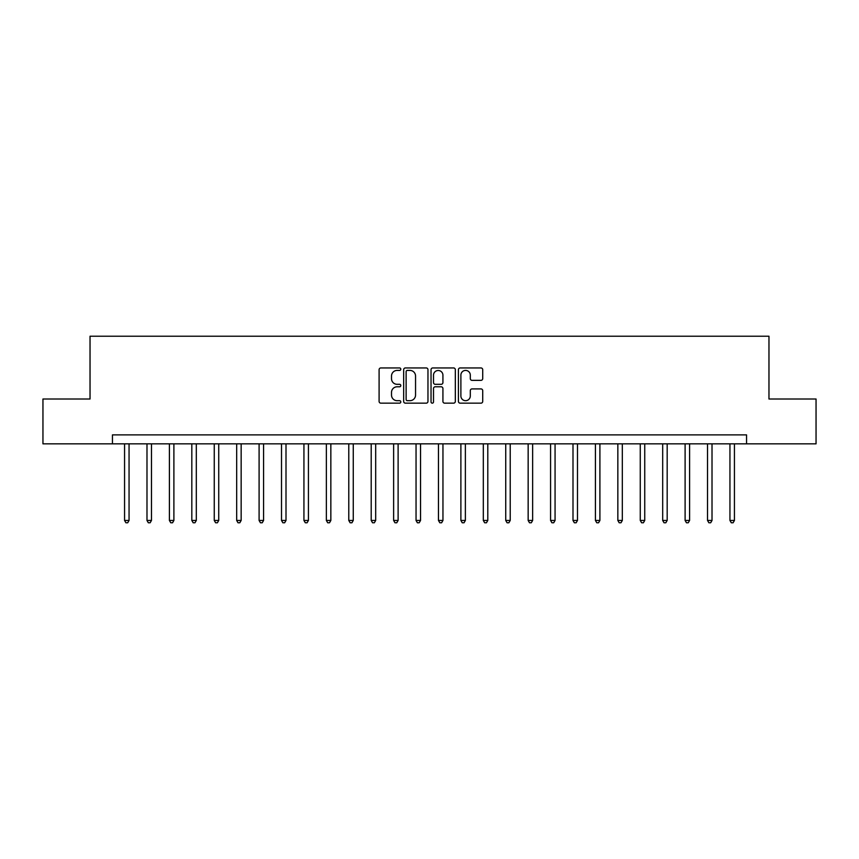 <?xml version="1.0" encoding="UTF-8"?>
<svg xmlns="http://www.w3.org/2000/svg" width="859" height="859" viewBox="0 0 859 859"><rect width="100%" height="100%" fill="white"/><g stroke="black" fill="none" stroke-linecap="round" stroke-linejoin="round"><path stroke-width="1.29" d="M400.799 369.177A1.235 1.235 0 0 0 399.564 367.942L380.859 367.942A1.761 1.761 0 0 0 379.098 369.703L379.098 401.4A1.761 1.761 0 0 0 380.859 403.161L399.564 403.161A1.235 1.235 0 0 0 400.799 401.926A1.235 1.235 0 0 0 399.564 400.691L397.148 400.691A5.637 5.637 0 0 1 391.511 395.065L391.511 392.423A5.637 5.637 0 0 1 397.148 386.786L399.564 386.786A1.235 1.235 0 0 0 400.799 385.551A1.235 1.235 0 0 0 399.564 384.317L397.148 384.317A5.637 5.637 0 0 1 391.511 378.69L391.511 376.049A5.637 5.637 0 0 1 397.148 370.412L399.564 370.412A1.235 1.235 0 0 0 400.799 369.177M480.954 380.354A1.761 1.761 0 0 0 482.715 378.594L482.715 369.703A1.761 1.761 0 0 0 480.954 367.942L460.177 367.942A1.761 1.761 0 0 0 458.416 369.703L458.416 401.4A1.761 1.761 0 0 0 460.177 403.161L480.954 403.161A1.761 1.761 0 0 0 482.715 401.4L482.715 390.662A1.761 1.761 0 0 0 480.954 388.902L472.063 388.902A1.761 1.761 0 0 0 470.303 390.662L470.303 395.988A4.714 4.714 0 0 1 465.589 400.691A4.714 4.714 0 0 1 460.886 395.988L460.886 375.125A4.714 4.714 0 0 1 465.589 370.412A4.714 4.714 0 0 1 470.303 375.125L470.303 378.594A1.761 1.761 0 0 0 472.063 380.354L480.954 380.354M112.454 443.845L42.95 443.845L42.95 399.006L90.034 399.006L90.034 336.223L768.966 336.223L768.966 399.006L816.05 399.006L816.05 443.845L746.546 443.845L746.546 434.879L112.454 434.879L112.454 443.845L746.546 443.845M427.965 369.703A1.761 1.761 0 0 0 426.204 367.942L405.427 367.942A1.761 1.761 0 0 0 403.666 369.703L403.666 401.4A1.761 1.761 0 0 0 405.427 403.161L426.204 403.161A1.761 1.761 0 0 0 427.965 401.4L427.965 369.703M432.796 367.942L453.573 367.942A1.761 1.761 0 0 1 455.334 369.703L455.334 401.4A1.761 1.761 0 0 1 453.573 403.161L444.683 403.161A1.761 1.761 0 0 1 442.922 401.4L442.922 388.547A1.761 1.761 0 0 0 441.161 386.786L435.266 386.786A1.761 1.761 0 0 0 433.505 388.547L433.505 401.926A1.235 1.235 0 0 1 432.27 403.161A1.235 1.235 0 0 1 431.035 401.926L431.035 369.703A1.761 1.761 0 0 1 432.796 367.942M407.359 370.412A1.235 1.235 0 0 0 406.124 371.646L406.124 399.467A1.235 1.235 0 0 0 407.359 400.691L409.915 400.691A5.637 5.637 0 0 0 415.552 395.065L415.552 376.049A5.637 5.637 0 0 0 409.915 370.412L407.359 370.412M442.922 375.211A4.714 4.714 0 0 0 438.219 370.497A4.714 4.714 0 0 0 433.505 375.211L433.505 382.556A1.761 1.761 0 0 0 435.266 384.317L441.161 384.317A1.761 1.761 0 0 0 442.922 382.556L442.922 375.211M124.566 443.845L124.566 520.447L129.054 520.447L129.054 443.845M129.054 520.447L127.701 522.777L125.908 522.777L124.566 520.447M146.986 443.845L146.986 520.447L151.474 520.447L151.474 443.845M151.474 520.447L150.121 522.777L148.328 522.777L146.986 520.447M169.406 443.845L169.406 520.447L173.894 520.447L173.894 443.845M173.894 520.447L172.552 522.777L170.758 522.777L169.406 520.447M191.825 443.845L191.825 520.447L196.314 520.447L196.314 443.845M196.314 520.447L194.972 522.777L193.178 522.777L191.825 520.447M214.256 443.845L214.256 520.447L218.734 520.447L218.734 443.845M218.734 520.447L217.391 522.777L215.598 522.777L214.256 520.447M236.676 443.845L236.676 520.447L241.154 520.447L241.154 443.845M241.154 520.447L239.811 522.777L238.018 522.777L236.676 520.447M259.096 443.845L259.096 520.447L263.584 520.447L263.584 443.845M263.584 520.447L262.231 522.777L260.438 522.777L259.096 520.447M281.516 443.845L281.516 520.447L286.004 520.447L286.004 443.845M286.004 520.447L284.651 522.777L282.858 522.777L281.516 520.447M303.936 443.845L303.936 520.447L308.424 520.447L308.424 443.845M308.424 520.447L307.082 522.777L305.289 522.777L303.936 520.447M326.356 443.845L326.356 520.447L330.844 520.447L330.844 443.845M330.844 520.447L329.502 522.777L327.708 522.777L326.356 520.447M348.786 443.845L348.786 520.447L353.264 520.447L353.264 443.845M353.264 520.447L351.922 522.777L350.128 522.777L348.786 520.447M371.206 443.845L371.206 520.447L375.684 520.447L375.684 443.845M375.684 520.447L374.341 522.777L372.548 522.777L371.206 520.447M393.626 443.845L393.626 520.447L398.114 520.447L398.114 443.845M398.114 520.447L396.761 522.777L394.968 522.777L393.626 520.447M416.046 443.845L416.046 520.447L420.534 520.447L420.534 443.845M420.534 520.447L419.181 522.777L417.388 522.777L416.046 520.447M438.466 443.845L438.466 520.447L442.954 520.447L442.954 443.845M442.954 520.447L441.612 522.777L439.819 522.777L438.466 520.447M460.886 443.845L460.886 520.447L465.374 520.447L465.374 443.845M465.374 520.447L464.032 522.777L462.239 522.777L460.886 520.447M483.316 443.845L483.316 520.447L487.794 520.447L487.794 443.845M487.794 520.447L486.452 522.777L484.659 522.777L483.316 520.447M505.736 443.845L505.736 520.447L510.214 520.447L510.214 443.845M510.214 520.447L508.872 522.777L507.078 522.777L505.736 520.447M528.156 443.845L528.156 520.447L532.644 520.447L532.644 443.845M532.644 520.447L531.292 522.777L529.498 522.777L528.156 520.447M550.576 443.845L550.576 520.447L555.064 520.447L555.064 443.845M555.064 520.447L553.711 522.777L551.918 522.777L550.576 520.447M572.996 443.845L572.996 520.447L577.484 520.447L577.484 443.845M577.484 520.447L576.142 522.777L574.349 522.777L572.996 520.447M595.416 443.845L595.416 520.447L599.904 520.447L599.904 443.845M599.904 520.447L598.562 522.777L596.769 522.777L595.416 520.447M617.846 443.845L617.846 520.447L622.324 520.447L622.324 443.845M622.324 520.447L620.982 522.777L619.189 522.777L617.846 520.447M640.266 443.845L640.266 520.447L644.744 520.447L644.744 443.845M644.744 520.447L643.402 522.777L641.609 522.777L640.266 520.447M662.686 443.845L662.686 520.447L667.175 520.447L667.175 443.845M667.175 520.447L665.822 522.777L664.028 522.777L662.686 520.447M685.106 443.845L685.106 520.447L689.594 520.447L689.594 443.845M689.594 520.447L688.242 522.777L686.448 522.777L685.106 520.447M707.526 443.845L707.526 520.447L712.014 520.447L712.014 443.845M712.014 520.447L710.672 522.777L708.879 522.777L707.526 520.447M729.946 443.845L729.946 520.447L734.434 520.447L734.434 443.845M734.434 520.447L733.092 522.777L731.299 522.777L729.946 520.447"/></g></svg>
